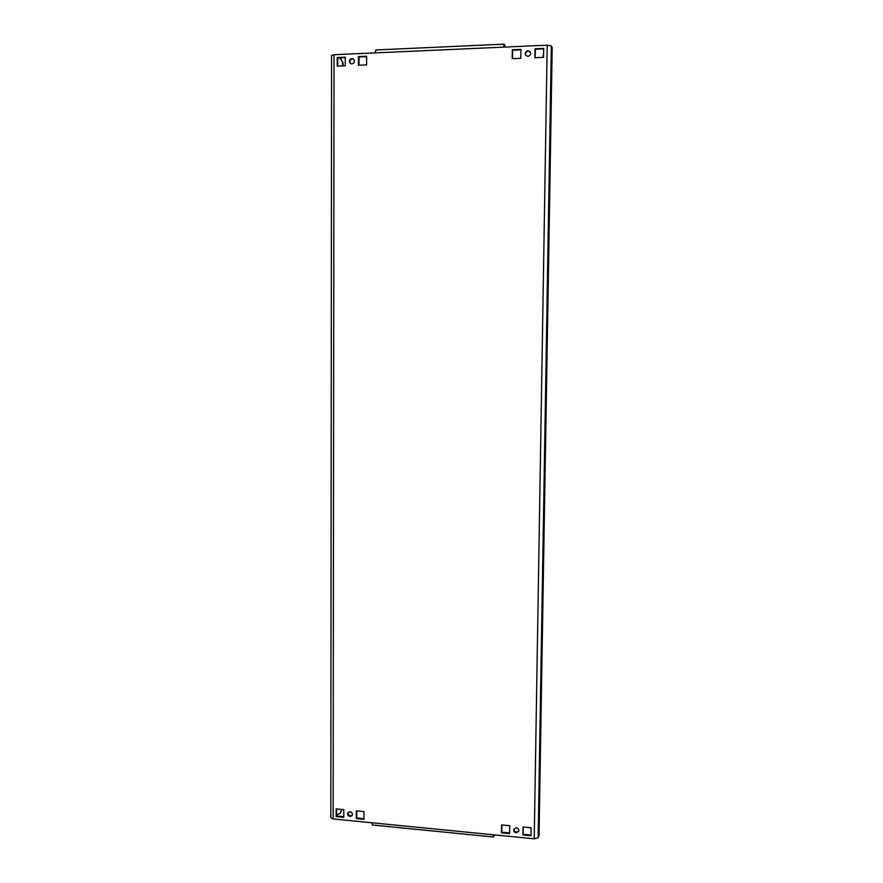 <?xml version="1.0" encoding="UTF-8"?>
<svg xmlns="http://www.w3.org/2000/svg" width="883" height="883" viewBox="0 0 883 883"><rect width="100%" height="100%" fill="white"/><g stroke="black" fill="none" stroke-linecap="round" stroke-linejoin="round"><path stroke-width="1.32" d="M516.301 827.801L513.873 829.203C513.453 831.102 514.237 832.316 516.235 832.835L518.674 831.411C519.072 829.523 518.288 828.309 516.301 827.801M518.785 831.069L516.5 832.161C514.701 831.742 513.873 830.649 514.038 828.883M350.032 811.665L348.079 812.47C347.174 814.468 347.825 815.826 350.021 816.543L351.986 815.726C352.869 813.729 352.218 812.371 350.032 811.665M352.196 815.384L350.507 815.914C348.509 815.34 347.792 814.104 348.344 812.183M527.957 50.728C525.517 51.391 524.745 52.881 525.628 55.221L527.868 56.369C530.286 55.739 531.069 54.249 530.219 51.909L527.957 50.728M525.771 55.43C525.098 53.146 525.915 51.733 528.222 51.159L530.341 52.13M351.875 58.477C349.215 59.459 348.697 61.115 350.319 63.444L351.864 63.929C354.513 62.969 355.043 61.313 353.443 58.984L351.875 58.477M350.584 63.62C349.271 61.291 349.878 59.702 352.383 58.874L353.686 59.194M539.005 835.042L538.155 837.779L534.215 838.806L493.133 834.755L493.465 836.996L494.447 834.876M534.215 838.806L547.195 45.176L551.334 45.883L552.162 47.627M343.774 816.676L336.655 815.98L336.666 808.938M363.951 818.662L356.743 817.956L356.765 810.892M531.036 835.053L523.122 834.28L523.233 827.007M509.59 832.945L501.765 832.183L501.864 824.932M512.504 58.664L512.626 50.21L520.937 49.834M337.736 66.126L337.748 57.936L345.286 57.605M358.973 65.221L358.995 56.998L366.622 56.655M535.164 57.704L535.297 49.205L543.707 48.83M343.796 809.634L336.158 808.894L336.147 816.609L343.774 817.36L343.796 809.634M363.984 811.587L356.291 810.848L356.268 818.585L363.951 819.347L363.984 811.587M531.158 827.768L522.979 826.985L522.857 834.954L531.025 835.76L531.158 827.768M509.69 825.693L501.577 824.91L501.467 832.857L509.579 833.651L509.69 825.693M520.937 49.404L512.328 49.779L512.206 58.686L520.804 58.311L520.937 49.404M337.207 66.148L345.264 65.806L345.286 57.174L337.218 57.527L337.207 66.148M358.465 65.243L366.6 64.889L366.622 56.225L358.498 56.589L358.465 65.243M543.707 48.388L535.032 48.775L534.899 57.715L543.564 57.34L543.707 48.388M375.981 50.066L375.01 52.892L334.039 54.724L333.145 818.949L493.133 834.755M547.195 45.176L503.575 47.13L504.083 44.15L505.043 47.064M503.895 47.108L504.138 46.071L504.877 47.064M493.465 836.996L372.405 824.998L371.853 822.779M333.145 818.949L330.805 817.768L331.566 55.43L334.039 54.724M543.652 51.744L543.177 57.362M530.793 827.735L531.113 830.782M340.529 58.289L343.046 62.903L339.812 57.848M336.655 814.888L340.242 813.298L341.688 809.424M343.046 65.894L343.046 62.903M341.688 809.888L340.242 813.298M341.191 810.506L341.191 809.38M342.527 65.916L342.527 62.516M501.765 832.183L501.467 832.857M523.122 834.28L522.857 834.954M356.743 817.956L356.268 818.585M336.655 815.98L336.147 816.609M539.005 835.406L552.173 47.395M551.334 45.883L538.155 837.779M503.575 47.13L375.01 52.892M504.966 47.064L504.988 45.331M375.761 49.967L504.083 44.15M552.195 47.505L539.038 835.219"/></g></svg>
